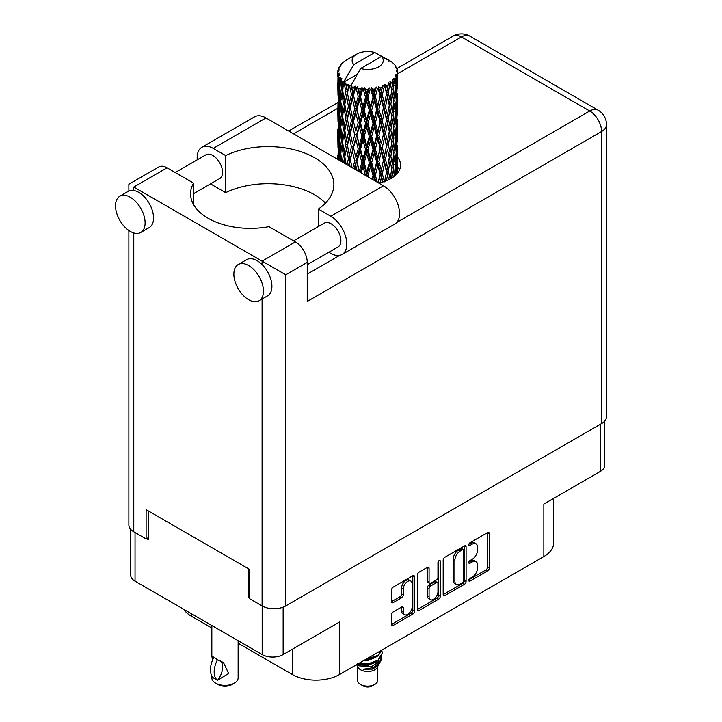 <?xml version="1.0" encoding="UTF-8"?>
<svg xmlns="http://www.w3.org/2000/svg" width="722" height="722" viewBox="0 0 722 722"><rect width="100%" height="100%" fill="white"/><g stroke="black" fill="none" stroke-linecap="round" stroke-linejoin="round"><path stroke-width="1.08" d="M410.845 581.084L409.157 580.109A6.281 3.628 120 0 0 406.017 580.416A6.281 3.628 120 0 0 401.576 588.105L403.273 589.08A6.281 3.628 120 0 1 407.713 581.39A6.281 3.628 120 0 1 410.845 581.084A6.281 3.628 120 0 1 412.154 583.954L412.154 606.67A6.281 3.628 120 0 1 409.41 612.987A6.281 3.628 120 0 1 404.573 614.666A6.281 3.628 120 0 1 403.273 611.796L403.273 608.005A2.346 1.354 120 0 0 402.786 606.931A2.346 1.354 120 0 0 401.613 607.049L393.228 611.886A2.346 1.354 120 0 0 391.568 614.765L391.568 624.44A2.346 1.354 120 0 0 392.055 625.514A2.346 1.354 120 0 0 393.228 625.396L412.813 614.088A2.346 1.354 120 0 0 414.473 611.218L414.473 576.725A2.346 1.354 120 0 0 413.986 575.651A2.346 1.354 120 0 0 412.813 575.768L393.228 587.076A2.346 1.354 120 0 0 391.568 589.946L391.568 601.634A2.346 1.354 120 0 0 392.055 602.708A2.346 1.354 120 0 0 393.228 602.59L401.613 597.753A2.346 1.354 120 0 0 403.273 594.883L403.273 589.08M439.12 560.579L440.276 561.247A1.643 0.948 120 0 0 439.942 560.498A1.643 0.948 120 0 0 439.12 560.579A1.643 0.948 120 0 0 437.956 562.591L437.956 577.158A2.346 1.354 120 0 1 436.296 580.028L430.736 583.241A2.346 1.354 120 0 1 429.563 583.358A2.346 1.354 120 0 1 429.076 582.284L429.076 568.295A2.346 1.354 120 0 0 428.588 567.221A2.346 1.354 120 0 0 427.415 567.339L429.076 568.295M443.182 560.146L443.182 594.639A2.346 1.354 120 0 0 443.669 595.713A2.346 1.354 120 0 0 444.842 595.596L464.427 584.297A2.346 1.354 120 0 0 466.087 581.418L466.087 546.924A2.346 1.354 120 0 0 465.6 545.85A2.346 1.354 120 0 0 464.427 545.967L444.842 557.276A2.346 1.354 120 0 0 443.182 560.146M472.224 577.104L469.941 578.421A1.643 0.948 120 0 0 468.867 579.874A1.643 0.948 120 0 0 469.119 581.192A1.643 0.948 120 0 0 469.941 581.111L487.576 570.931A2.346 1.354 120 0 0 489.236 568.052L489.236 533.558A2.346 1.354 120 0 0 488.749 532.484A2.346 1.354 120 0 0 487.576 532.601L469.941 542.782A1.643 0.948 120 0 0 468.867 544.235A1.643 0.948 120 0 0 469.119 545.543A1.643 0.948 120 0 0 469.941 545.462L472.224 544.144A7.509 4.332 120 0 1 475.978 543.774A7.509 4.332 120 0 1 477.531 547.213L477.531 550.092A7.509 4.332 120 0 1 472.224 559.288L469.941 560.606A1.643 0.948 120 0 0 468.867 562.05A1.643 0.948 120 0 0 469.119 563.368A1.643 0.948 120 0 0 469.941 563.286L472.224 561.969A7.509 4.332 120 0 1 475.978 561.599A7.509 4.332 120 0 1 477.531 565.037L477.531 567.907A7.509 4.332 120 0 1 472.224 577.104M417.379 609.503L436.927 598.213L438.615 599.197A2.346 1.354 120 0 0 440.276 596.318L440.276 561.247M438.615 599.197L419.04 610.496A2.346 1.354 120 0 1 417.867 610.613A2.346 1.354 120 0 1 417.379 609.539L417.379 575.046A2.346 1.354 120 0 1 419.04 572.176L427.415 567.339M283.141 607.139L283.141 654.565L339.611 621.967L339.611 674.474L543.846 556.563L543.846 504.046L600.316 471.448L600.316 424.301M191.51 613.763L191.51 616.299L211.835 628.041M238.134 643.221L292.275 674.474L292.275 649.295M191.51 616.299A33.474 19.323 180 0 1 183.749 609.278M553.648 498.388L553.648 542.899A33.474 19.323 180 0 1 543.846 556.563M339.611 674.474A33.474 19.323 180 0 1 292.275 674.474M283.141 654.565A14.828 8.556 180 0 1 262.176 654.565L135.041 581.165A14.828 8.556 180 0 1 130.7 575.109L130.7 529.379M249.758 596.923L248.657 597.563L249.758 598.195M248.657 597.563L248.657 568.864M146.62 538.648L148.57 539.776L148.57 511.077M475.978 561.599L474.291 560.624A7.509 4.332 120 0 0 470.536 560.994L472.224 561.969M468.912 561.933L470.536 560.994M475.978 543.774L474.291 542.8A7.509 4.332 120 0 0 470.536 543.17L472.224 544.144M468.912 544.108L470.536 543.17M468.912 579.757L485.888 569.956A2.346 1.354 120 0 0 487.54 567.077L487.54 532.619M443.182 594.603L462.73 583.322A2.346 1.354 120 0 0 464.39 580.443L464.39 545.985M462.594 582.663A1.643 0.948 120 0 0 463.759 580.65L463.759 550.381A1.643 0.948 120 0 0 463.425 549.622A1.643 0.948 120 0 0 462.594 549.704L460.194 551.094A7.509 4.332 120 0 0 454.878 560.29L454.878 580.984A7.509 4.332 120 0 0 456.439 584.423A7.509 4.332 120 0 0 460.194 584.053L462.594 582.663M463.425 549.622L461.728 548.648A1.643 0.948 120 0 0 460.907 548.729L462.594 549.704M456.439 584.423L454.743 583.448A7.509 4.332 120 0 1 453.19 580.01L453.19 559.315A7.509 4.332 120 0 1 458.506 550.119L460.907 548.729M427.388 567.357L427.388 581.309A2.346 1.354 120 0 0 427.875 582.383L429.563 583.358M438.588 561.03L438.588 595.343L440.276 596.318M429.076 596.796A6.281 3.628 120 0 0 430.375 599.675A6.281 3.628 120 0 0 435.213 597.987A6.281 3.628 120 0 0 437.956 591.67L437.956 583.674A2.346 1.354 120 0 0 437.469 582.6A2.346 1.354 120 0 0 436.296 582.708L430.736 585.921A2.346 1.354 120 0 0 429.076 588.8L429.076 596.796L427.388 595.821A6.281 3.628 120 0 0 428.688 598.691L430.375 599.675M437.469 582.6L435.781 581.616A2.346 1.354 120 0 0 434.608 581.733L436.296 582.708M427.388 595.821L427.388 587.816A2.346 1.354 120 0 1 429.048 584.946L434.608 581.733M436.927 598.213A2.346 1.354 120 0 0 438.588 595.343M404.573 614.666L402.885 613.691A6.281 3.628 120 0 1 401.576 610.812L401.576 607.067M391.568 601.597L399.925 596.778A2.346 1.354 120 0 0 401.576 593.908L401.576 588.105M391.568 624.404L411.125 613.113A2.346 1.354 120 0 0 412.785 610.243L412.785 575.786M604.657 421.125L604.657 465.392A14.828 8.556 180 0 1 600.316 471.448M325.469 203.108A65.756 37.959 0 0 0 225.652 192.666L213.234 185.491A22.716 13.113 60 0 1 210.698 183.794M197.277 159.797A22.716 13.113 60 0 1 197.169 157.676A22.716 13.113 60 0 1 201.88 147.279A22.716 13.113 60 0 1 213.234 148.398L265.985 117.948A22.716 13.113 60 0 0 254.631 116.82L201.88 147.279M263.449 291.201A20.92 12.075 -120 0 0 254.315 270.154A20.92 12.075 -120 0 0 238.197 264.541A20.92 12.075 -120 0 0 233.865 274.125A20.92 12.075 -120 0 0 242.989 295.181A20.92 12.075 -120 0 0 259.117 300.785A20.92 12.075 -120 0 0 263.449 291.201M259.117 300.785L267.564 295.903A20.92 12.075 -120 0 0 271.905 286.327A20.92 12.075 -120 0 0 262.095 264.577A20.92 12.075 -120 0 0 246.644 259.667L238.197 264.541M145.104 222.872A20.92 12.075 -120 0 0 135.971 201.826A20.92 12.075 -120 0 0 119.843 196.222A20.92 12.075 -120 0 0 115.511 205.797A20.92 12.075 -120 0 0 124.644 226.852A20.92 12.075 -120 0 0 140.772 232.457A20.92 12.075 -120 0 0 145.104 222.872M140.772 232.457L149.219 227.574A20.92 12.075 -120 0 0 153.551 217.999A20.92 12.075 -120 0 0 133.769 190.491A20.92 12.075 -120 0 0 128.299 191.339L119.843 196.222M378.698 183.018A32.878 18.98 0 0 0 390.927 178.56A32.878 18.98 0 0 0 400.557 165.139A32.878 18.98 0 0 0 397.569 157.234M397.551 166.981A32.878 18.98 180 0 1 399.447 170.022M175.229 172.531L205.941 154.797A13.745 7.942 60 0 1 216.537 158.479A13.745 7.942 60 0 1 222.529 172.314A13.745 7.942 60 0 1 219.687 178.605L193.541 193.704M293.574 240.85L324.286 223.125A13.745 7.942 60 0 1 334.882 226.807A13.745 7.942 60 0 1 340.883 240.643A13.745 7.942 60 0 1 338.031 246.933L307.238 264.712M225.652 192.666L225.652 155.573L213.234 148.398M128.868 191.041L128.868 184.227L158.714 166.999A16.741 9.666 60 0 1 167.08 167.82L133.769 187.052C127.388 183.37 127.388 183.37 133.769 187.052L285.768 274.802L285.768 605.902A16.741 9.666 180 0 1 262.095 605.902L249.758 598.782L249.758 569.496L146.115 509.66L146.115 538.946L133.769 531.816A16.741 9.666 180 0 1 128.868 524.984L128.868 230.508M262.095 264.577L262.095 261.138L295.406 241.906L268.945 226.636A59.773 34.512 0 0 1 190.572 193.839A59.773 34.512 0 0 1 193.541 183.099L167.08 167.82M295.406 241.906A16.741 9.666 60 0 1 307.238 262.411L307.238 301.453L601.588 131.512L601.588 423.57L285.768 605.902M146.115 538.946L148.57 537.529M396.757 222.439L589.748 111.017A16.741 9.666 60 0 1 601.588 131.512A16.741 9.666 180 0 0 606.489 124.68L606.489 416.738A16.741 9.666 180 0 1 601.588 423.57M337.797 157.225A32.878 18.98 0 0 0 336.705 158.777M193.541 204.579L193.541 183.099M318.321 226.573L318.321 209.064L330.739 216.239A22.716 13.113 60 0 1 345.576 236.256A22.716 13.113 60 0 1 342.093 254.46A22.716 13.113 60 0 1 330.739 253.332L328.844 252.24M330.739 216.239L383.49 185.789A22.716 13.113 60 0 1 398.327 205.797A22.716 13.113 60 0 1 394.844 224L342.093 254.46M318.321 209.064A65.756 37.959 0 0 0 333.853 184.561A65.756 37.959 0 0 0 295.776 150.131A65.756 37.959 0 0 0 225.652 155.573M383.49 185.789L265.985 117.948M357.634 666.559L357.634 680.341A10.045 5.794 0 0 0 360.576 684.438L363.112 685.9A6.453 3.727 0 0 0 372.245 685.9L374.781 684.438A10.045 5.794 0 0 0 377.723 680.341L377.723 666.559M363.112 685.9L360.576 684.438A10.045 5.794 0 0 0 374.781 684.438M356.623 664.655L358.076 667.39A10.045 5.794 0 0 0 360.576 669.79A10.045 5.794 0 0 0 377.281 667.39L379.483 663.04M377.38 664.195A10.045 5.794 0 0 0 375.738 662.236M356.858 664.529L358.78 665.819L371.216 666.731L380.963 660.44L380.169 661.957L373.301 667.642L363.518 669.213L372.209 669.123L379.059 664.041M381.045 657.697L380.665 660.82M380.963 660.44L381.712 656.406M358.78 663.41A14.584 8.42 0 0 0 362.101 664.52L367.678 664.547L377.994 660.865L382.254 653.383M359.005 663.283L367.678 663.942L377.994 660.251L382.263 653.076L381.929 650.946M365.025 659.809L367.678 659.673L377.994 655.982L382.173 649.908M366.126 659.168L377.994 655.368L382.028 649.99M346.542 88.246L345.784 83.96A29.891 17.256 0 0 0 346.542 84.411A29.891 17.256 0 0 0 347.336 84.853L346.542 88.246L347.39 91.838L346.542 96.396L348.446 106.414L346.542 114.392L344.8 104.302L349.114 85.737L348.988 84.781L347.336 84.853M344.8 104.302L346.542 96.396M346.542 140.555L344.8 130.465L347.39 117.984L346.542 122.569L348.446 132.577L346.542 140.555L347.39 144.156L346.542 148.732L348.446 158.723L347.011 164.724M344.8 130.465L346.542 122.569M346.091 164.192L344.8 156.62L349.358 137.072L351.47 146.936L349.358 155.077L347.39 145.113M344.8 156.62L346.542 148.732M337.896 70.765A29.891 17.256 0 0 1 337.959 70.413L339.25 69.014L338.293 69.068A29.891 17.256 0 0 1 338.771 67.832L340.315 66.262L339.457 66.541A29.891 17.256 0 0 1 339.665 66.198L341.1 65.007L340.567 64.953A29.891 17.256 0 0 1 341.569 63.825L342.788 62.661A29.891 17.256 0 0 1 343.14 62.363L344.547 61.289A29.891 17.256 0 0 1 346 60.332L356.686 54.159A15.541 8.971 0 0 0 353.843 64.583L344.268 80.873L342.526 81.541L341.957 84.826L341.416 80.449L341.831 78.427L340.378 79.23L341.38 88.319L340.252 95.963L339.331 85.584L340.125 78.897L340.91 77.2L339.304 77.633L338.979 80.855L338.69 76.415L339.548 74.483L338.212 75.088L338.672 84.284L338.158 91.811L338.113 74.736L339.187 73.166L337.86 73.391L337.806 76.586L337.788 72.119L339.024 70.341L337.896 70.765L337.869 72.001M337.788 72.119A29.891 17.256 0 0 0 337.788 72.218A29.891 17.256 0 0 0 337.86 73.391M338.69 76.415A29.891 17.256 0 0 0 339.304 77.633M341.416 80.449A29.891 17.256 0 0 0 342.526 81.541M386.938 59.935L386.848 58.978A29.891 17.256 0 0 0 385.16 58.22L374.754 52.507A15.541 8.971 0 0 0 356.686 54.159M397.506 167.179L397.551 149.057M397.127 173.578L397.434 164.309L397.56 173.054M397.208 163.551L397.434 164.309M389.104 60.54L389.032 60.143A29.891 17.256 0 0 0 388.589 59.89L387.967 59.908M397.506 141.034L397.551 122.884M397.569 145.645L397.434 156.142L397.569 145.645M397.299 160.907L396.847 171.358L396.17 163.813L396.847 153.362L397.299 160.907M395.16 175.563L395.8 168.533L396.414 174.363M395.25 166.475L395.8 168.533M396.297 173.154L396.847 171.358M396.17 163.813L394.672 164.219M396.441 151.936L396.847 153.362M397.109 157.206L397.434 156.142M397.082 148.615L395.683 149.129M397.208 137.397L397.434 138.155M393.607 63.915L393.562 63.59A29.891 17.256 0 0 0 393.246 63.274L391.947 62.146A29.891 17.256 0 0 0 391.92 62.119A29.891 17.256 0 0 0 390.602 61.144L390.16 61.135M389.032 60.143L388.95 61.099M357.092 74.42L344.096 81.929L344.268 80.873M343.871 82.651A29.891 17.256 0 0 0 344.259 82.931L345.73 91.838L344.06 99.69L342.571 89.483L344.096 81.929M345.784 83.96L345.91 83.003L344.259 82.931M349.114 85.737A29.891 17.256 0 0 0 349.61 85.954L351.47 94.618L349.358 102.75L347.39 92.795M391.92 62.119L381.514 56.415L360.603 68.491L350.856 85.828L349.61 85.954M397.506 114.87L397.551 96.748M397.569 119.5L397.434 129.978L397.569 119.5M397.299 134.734L396.847 145.203L396.17 137.64L396.847 127.207L397.299 134.734M396.568 149.932L395.8 160.365L394.817 152.739L395.8 142.378L396.568 149.932M395.376 165.085L394.311 175.419L393.039 167.739L394.311 157.432L395.376 165.085M391.541 178.199L392.398 172.387L393.246 177.07M393.562 63.59L394.654 64.781A29.891 17.256 0 0 1 395.53 65.946L394.889 65.982L396.288 67.227A29.891 17.256 0 0 1 396.468 67.57L395.53 67.263L397.01 68.888A29.891 17.256 0 0 1 397.353 70.142L396.297 70.052L397.542 71.496A29.891 17.256 0 0 1 397.56 71.848L396.369 71.388L397.515 73.202L397.434 77.669L397.308 74.465L395.909 74.195L396.91 75.801L397.299 82.416L396.847 92.876L396.17 85.322L396.775 76.153L395.403 75.503L396.152 77.462L395.8 81.884L395.412 78.653L393.752 78.156L395.376 86.604L394.311 96.947L393.039 89.257L394.167 80.205L392.696 79.348L392.398 85.737L391.766 82.434L389.952 81.685L390.485 84.339L389.952 81.685M360.603 68.491A15.541 8.971 0 0 0 378.671 66.848A15.541 8.971 0 0 0 381.514 56.415M351.533 86.73A29.891 17.256 0 0 0 353.419 87.38L352.462 90.891L351.036 84.781M355.522 87.976A29.891 17.256 0 0 0 356.099 88.12L358.22 96.495L355.811 104.952L353.482 95.304L355.522 87.976L355.233 86.162L353.419 87.38M358.292 88.598A29.891 17.256 0 0 0 360.404 88.95L359.339 92.615L357.354 86.694L356.099 88.12M362.697 89.23A29.891 17.256 0 0 0 363.31 89.284L365.567 97.335L363.004 106.152L360.477 96.865L362.697 89.23L362.056 87.479L360.404 88.95M365.639 89.429A29.891 17.256 0 0 0 367.841 89.465L366.74 93.291L365.639 89.429L364.339 87.687L363.31 89.284M370.178 89.411A29.891 17.256 0 0 0 370.801 89.375L373.048 97.1L370.494 106.287L367.913 97.38L370.178 89.411L369.222 87.777L367.841 89.465M373.121 89.176A29.891 17.256 0 0 0 375.269 88.905L374.195 92.885L373.121 89.176L371.532 87.651L370.801 89.375M377.507 88.508A29.891 17.256 0 0 0 378.093 88.391L380.196 95.791L377.805 105.349L375.341 96.802L377.507 88.508L376.297 87.037L375.269 88.905M380.259 87.867A29.891 17.256 0 0 0 382.218 87.29L381.243 91.414L380.259 87.867L378.481 86.586L378.093 88.391M384.221 86.586A29.891 17.256 0 0 0 384.736 86.387L386.55 93.508L384.474 103.381L382.281 95.178L384.221 86.586L382.84 85.304L382.218 87.29M386.604 85.566A29.891 17.256 0 0 0 388.255 84.727L387.443 88.986L386.604 85.566L384.745 84.555L384.736 86.387M389.889 83.761A29.891 17.256 0 0 0 390.304 83.49L391.721 90.376L390.097 100.52L388.31 92.606L389.889 83.761L388.418 82.687L388.255 84.727M391.766 82.434A29.891 17.256 0 0 0 393.003 81.378M395.412 78.653A29.891 17.256 0 0 0 396.152 77.462M397.308 74.465A29.891 17.256 0 0 0 397.515 73.202M391.676 169.165L392.398 172.387M393.986 176.529L394.311 175.419M393.039 167.739L391.405 167.919L392.398 164.219L390.855 156.412L392.398 146.232L393.752 153.948L392.398 164.219M393.652 154.779L394.311 157.432M395.078 162.775L395.8 160.365M394.817 152.739L393.246 153.037L394.311 149.274L393.039 141.575L394.311 131.278L395.376 138.922L394.311 149.274M395.25 140.321L395.8 142.378M396.297 146.999L396.847 145.203M396.17 137.64L394.672 138.055M396.441 125.781L396.847 127.207M397.109 131.034L397.434 129.978M397.082 122.469L395.683 122.984M397.208 111.233L397.434 111.982M396.513 68.337L396.468 67.57M395.457 66.487L395.53 65.946M397.506 88.707L397.56 71.848M397.569 93.337L397.434 103.815L397.569 93.337M397.299 108.571L396.847 119.049L396.17 111.477L396.847 101.053L397.299 108.571M396.568 123.787L395.8 134.193L394.817 126.594L395.8 116.206L396.568 123.787M391.721 168.858L390.097 179.002L388.31 171.096L390.097 161.015L391.721 168.858M386.432 180.735L387.443 175.626L388.445 179.85M388.31 171.096L386.649 171.033L388.598 179.778M384.474 181.863L382.281 173.659L384.474 163.876L387.443 175.626M390.855 156.412L389.203 156.466L390.115 161.024L389.203 156.466L390.097 152.847L388.31 144.923L390.097 134.852L390.485 136.675L391.721 142.694L390.097 152.847M391.676 143.001L392.398 146.232M393.039 141.575L391.405 141.756L392.398 138.046L390.855 130.258L392.398 120.06L393.752 127.794L392.398 138.046M393.652 128.633L394.311 131.278M395.078 136.611L395.8 134.193M394.817 126.594L393.246 126.882L394.311 123.119L393.039 115.403L394.311 105.123L395.376 112.749L394.311 123.119M395.25 114.148L395.8 116.206M396.297 120.845L396.847 119.049M396.17 111.477L394.672 111.883M396.441 99.627L396.847 101.053M397.1 104.88L397.434 103.815M397.082 96.306L395.683 96.82M397.208 85.07L397.434 85.819M397.308 71.216L397.353 70.142M396.568 97.623L395.8 108.038L394.817 100.43L395.8 90.042L396.568 97.623M389.302 157.423L387.443 167.459L385.431 159.391L387.443 149.472L389.302 157.423L387.443 149.472M386.55 171.989L384.573 181.421M380.124 182.711L381.243 178.063L382.362 182.125M382.281 173.659L380.702 173.37L382.94 181.953M377.344 182.242L375.341 175.284L377.805 165.834L380.196 174.273L380.702 173.37L381.243 178.063M385.431 159.391L383.806 159.219L386.649 171.033L387.443 167.459M383.499 160.158L381.243 169.896L378.897 161.511L381.243 151.909L383.499 160.158L383.806 159.219L384.474 163.876M388.31 144.923L386.649 144.869L387.443 141.295L385.431 133.245L387.443 123.309L389.302 131.278L387.443 141.295M390.855 130.258L389.203 130.321L390.485 136.675M389.302 131.278L390.097 134.852M391.676 116.829L392.398 120.06M393.039 115.403L391.405 115.583L392.398 111.892L390.855 104.094L392.398 93.896L393.752 101.631L392.398 111.892M393.652 102.47L394.311 105.123M395.078 110.448L395.8 108.038M394.817 100.43L393.246 100.728L394.311 96.947M395.25 87.994L395.8 90.042M396.297 94.681L396.847 92.876M396.17 85.322L394.672 85.737M397.109 78.725L397.434 77.669M391.721 116.522L390.097 126.693L388.31 118.76L390.097 108.706L391.721 116.522M386.55 145.826L384.474 155.708L382.281 147.496L384.474 137.712L386.55 145.826L383.806 133.065L384.474 137.712M380.196 174.273L378.093 182.675M373.987 180.301L374.204 179.525L374.51 180.599M375.341 175.284L373.942 174.769L375.765 181.321M368.238 176.98L367.913 175.861L370.494 166.782L373.048 175.581L373.942 174.769L374.195 179.525M378.897 161.511L377.398 161.096L380.702 173.37L381.243 169.896M376.694 161.963L374.195 171.358L371.659 162.612L374.195 153.371L376.694 161.963L377.398 161.096L377.805 165.834M382.281 147.496L380.702 147.198L383.806 159.219L384.474 155.708M380.196 148.109L377.805 157.676L375.341 149.12L377.805 139.68L380.196 148.109L380.702 147.198L381.243 151.909M385.431 133.245L383.806 133.065L384.474 129.554L382.281 121.332L384.474 111.567L386.55 119.653L384.474 129.554M388.31 118.76L386.649 118.697L389.203 130.321L390.097 126.693M386.55 119.653L387.443 123.309M390.855 104.094L389.203 104.158L390.494 110.538M389.302 105.114L387.443 115.141L385.431 107.082L387.443 97.145L390.097 108.706M391.676 90.674L392.398 93.896M393.039 89.257L391.405 89.438L392.398 85.737M395.078 84.303L395.8 81.884M383.499 134.003L381.243 143.723L378.897 135.357L381.243 125.736L383.499 134.003L383.806 133.065L381.243 143.723M373.048 175.581L372.056 179.182M367.913 175.861L366.776 175.166L367.092 176.321M361.18 172.91L363.004 166.647L365.567 175.816L366.776 175.166L366.767 176.132M371.659 162.612L370.377 162.008L373.942 174.769L374.195 171.358M369.321 162.748L366.74 171.764L364.168 162.649L366.74 153.777L369.321 162.748L370.377 162.008L370.494 166.782M375.341 149.12L373.942 148.606L377.398 161.096L377.805 157.676M373.048 149.418L370.494 158.614L367.913 149.698L370.494 140.619L373.048 149.418L373.942 148.606L374.195 153.371M378.897 135.357L377.398 134.951L380.702 147.198L372.687 179.543M376.694 135.817L374.195 145.194L371.659 136.467L374.195 127.198L376.694 135.817L377.398 134.951L377.805 139.68M382.281 121.332L380.702 121.034L383.806 133.065L385.358 125.42M380.196 121.946L377.805 131.512L375.341 122.957L377.805 113.525L380.196 121.946L380.702 121.034L381.243 125.736M385.431 107.082L383.806 106.901L386.649 118.697L387.443 115.141M383.499 107.849L381.243 117.569L378.897 109.193L381.243 99.573L383.499 107.849L383.806 106.901L384.474 111.567M388.31 92.606L386.649 92.551L389.203 104.158L390.097 100.52M386.55 93.508L387.443 97.145M364.168 162.649L363.193 161.872L366.776 175.166L366.74 171.764M361.848 162.441L359.339 171.087L356.894 161.611L359.339 153.1L361.848 162.441L363.193 161.872L363.004 166.647M367.913 149.698L366.776 148.994L370.377 162.008L370.494 158.614M365.567 149.653L363.004 158.479L360.477 149.183L363.004 140.483L365.567 149.653L366.776 148.994L366.74 153.777M371.659 136.467L370.377 135.853L373.942 148.606L374.195 145.194M369.321 136.593L366.74 145.6L364.168 136.503L366.74 127.614L369.321 136.593L370.377 135.853L370.494 140.619M375.341 122.957L373.942 122.442L377.398 134.951L377.805 131.512M373.048 123.245L370.494 132.46L367.913 123.525L370.494 114.473L373.048 123.245L373.942 122.442L374.195 127.198M378.897 109.193L377.398 108.787L380.702 121.034L381.243 117.569M376.694 109.654L374.195 119.031L371.659 110.304L374.195 101.035L376.694 109.654L377.398 108.787L377.805 113.525M382.281 95.178L380.702 94.88L383.806 106.901L384.474 103.381M380.196 95.791L380.702 94.88L381.243 99.573M384.745 84.555L386.649 92.551L387.443 88.986M354.755 169.201L355.811 165.437L357.083 170.545M356.894 161.611L358.942 171.61M352.074 167.648L350.305 159.553L352.462 151.385L354.746 161.069L356.28 160.717L355.811 165.437M359.421 171.89L359.339 171.087M360.477 149.183L359.673 148.344L363.193 161.872L363.004 158.479M358.22 148.813L355.811 157.279L353.482 147.631L355.811 139.274L358.22 148.813L359.673 148.344L359.339 153.1M364.168 136.503L363.193 135.727L366.776 148.994L366.74 145.6M361.848 136.287L359.339 144.923L356.894 135.456L359.339 126.937L361.848 136.287L363.193 135.727L363.004 140.483M367.913 123.525L366.776 122.83L370.377 135.853L370.494 132.46M365.567 123.489L363.004 132.325L360.477 123.02L363.004 114.338L365.567 123.489L366.776 122.83L366.74 127.614M371.659 110.304L370.377 109.699L373.942 122.442L374.195 119.031M369.321 110.43L366.74 119.437L364.168 110.34L366.74 101.45L369.321 110.43L370.377 109.699L370.494 114.473M375.341 96.802L373.942 96.288L377.398 108.787L377.805 105.349M373.048 97.1L373.942 96.288L374.195 101.035M378.481 86.586L380.702 94.88L381.243 91.414M354.746 161.069L352.814 168.073M348.735 165.726L349.358 163.235L350.035 166.475M350.305 159.553L351.93 167.567M348.446 158.723L350.089 158.605L349.358 163.235M353.482 147.631L355.811 157.279M351.47 146.936L353.076 146.701L352.462 151.385M356.894 135.456L359.673 148.344L359.339 144.923M354.746 134.924L352.462 143.2L350.305 133.408L352.462 125.213L354.746 134.924L356.28 134.572L355.811 139.274M360.477 123.02L359.673 122.18L363.193 135.727L363.004 132.325M358.22 122.641L355.811 131.115L353.482 121.458L355.811 113.128L358.22 122.641L359.673 122.18L359.339 126.937M364.168 110.34L363.193 109.564L366.776 122.83L366.74 119.437M361.848 110.123L359.339 118.76L356.894 109.293L359.339 100.773L361.848 110.123L363.193 109.564L363.004 114.338M367.913 97.38L366.776 96.676L370.377 109.699L370.494 106.287M365.567 97.335L366.776 96.676L366.74 101.45M371.532 87.651L373.942 96.288L374.195 92.885M343.555 162.73L344.06 160.176L344.556 163.307M344.809 156.665L344.06 160.176M349.872 157.459L349.358 155.077M350.305 133.408L352.462 143.2M348.446 132.577L350.089 132.451L349.358 137.072M353.482 121.458L355.811 131.115M351.47 120.773L349.358 128.913L347.39 118.94L349.358 110.926L351.47 120.773L353.076 120.529L352.462 125.213M356.894 109.293L359.673 122.18L359.339 118.76M354.746 108.76L352.462 117.045L350.305 107.244L352.462 99.049L354.746 108.76L356.28 108.408L355.811 113.128M360.477 96.865L359.673 96.026L363.193 109.564L363.004 106.152M358.22 96.495L359.673 96.026L359.339 100.773M364.339 87.687L366.776 96.676L366.74 93.291M345.73 144.156L344.06 152.017L342.571 141.801L344.06 134.012L345.73 144.156L347.39 144.156L350.089 132.451L349.358 128.913M341.75 161.692L340.739 152.983L341.957 145.312L343.365 155.546L342.192 161.945M339.728 160.519L340.252 156.457L340.73 161.096M340.856 154.093L340.252 156.457M343.365 155.546L345.008 155.663L344.06 152.017M342.652 142.369L341.957 145.312M344.809 130.511L344.06 134.012M349.863 131.305L350.089 132.451L353.076 120.529L352.462 117.045M347.39 118.94L346.542 114.392M350.305 107.244L353.076 120.529L356.28 108.408L355.811 104.952M348.446 106.414L350.089 106.296L349.358 110.926M353.482 95.304L356.28 108.408L359.673 96.026L359.339 92.615M351.47 94.618L353.076 94.383L352.462 99.049M357.354 86.694L359.673 96.026L362.056 87.479M345.73 117.984L344.06 125.854L342.571 115.637L344.06 107.867L345.73 117.984L347.39 117.984L350.089 106.296L349.358 102.75M343.365 129.4L341.957 137.135L340.739 126.837L341.957 119.148L343.365 129.4L345.008 129.518L344.06 125.854M341.38 140.637L340.252 148.29L339.331 137.902L340.252 130.294L341.38 140.637L342.986 140.871L341.957 137.135M339.809 151.737L338.979 159.336L338.365 148.876L338.979 141.341L339.809 151.737L341.344 152.089M337.869 159.824L338.158 152.297L338.51 159.815M338.483 151.196L338.158 152.297M339.259 160.248L338.979 159.336M339.466 139.599L338.979 141.341M341.037 150.97L340.252 148.29M340.856 127.947L340.252 130.294M342.652 116.206L341.957 119.148M344.809 104.356L344.06 107.867M349.863 105.114L350.089 106.296L353.076 94.383L352.462 90.891M351.054 84.889L353.076 94.383L355.233 86.162M343.365 103.237L341.957 110.98L340.739 100.674L341.957 92.985L343.365 103.237L345.008 103.354L344.06 99.69M341.38 114.464L340.252 122.135L339.331 111.739L340.252 104.139L341.38 114.464L342.986 114.708L341.957 110.98M339.809 125.592L338.979 133.164L338.365 122.731L338.979 115.177L339.809 125.592L341.344 125.944M338.672 136.602L338.158 144.138L338.158 126.142L338.672 136.602L340.125 137.063M337.995 147.541L337.806 137.072L338.447 147.73M337.815 155.077L337.797 159.409M338.004 155.69L337.806 155.059M338.609 145.582L338.158 144.138M338.483 125.041L338.158 126.142M339.62 135.285L338.979 133.164M339.466 113.426L338.979 115.177M341.037 124.825L340.252 122.135M340.856 101.784L340.252 104.139M342.652 90.051L341.957 92.985M345.73 91.838L347.39 91.838L348.988 84.781M339.809 99.428L338.979 107.009L338.365 96.567L338.979 89.014L339.809 99.428L341.344 99.78M338.672 110.439L338.158 117.984L338.158 99.988L338.672 110.439L340.125 110.899M337.995 121.395L337.806 110.908L338.447 121.585M337.815 128.904L337.851 136.936M338.004 129.518L337.806 128.895M338.609 119.428L338.158 117.984M338.483 98.887L338.158 99.988M339.62 109.121L338.979 107.009M339.466 87.272L338.979 89.014M341.037 98.652L340.252 95.963M374.754 52.507L353.843 64.583M341.38 88.319L342.986 88.553L341.957 84.826M337.995 95.232L337.806 84.745L338.447 95.421M338.004 103.363L337.851 110.773M338.609 93.264L338.158 91.811M338.672 84.284L340.125 84.745M339.62 82.976L338.979 80.855M338.004 77.209L337.851 84.609M338.293 69.068L338.347 69.98M339.457 66.541L339.403 67.182M362.101 664.52L357.652 663.328M372.209 669.123L375.702 667.164L377.994 664.718M378.725 663.184L379.032 660.034M378.996 660.702L378.906 660.143M363.527 660.675L367.678 660.549L375.855 657.291M377.633 664.023L379.032 660.098M357.986 663.87L359.655 664.727L367.678 665.431L375.855 662.173M369.222 87.777L348.455 165.564M376.297 87.037L354.123 168.831M382.84 85.304L373.942 122.442L360.269 172.377M385.358 99.266L377.398 134.951L366.541 176.006M385.358 151.611L378.463 182.883M385.349 177.783L384.627 181.403M238.134 640.685L238.134 677.796A13.149 7.59 180 0 1 234.28 683.165L231.744 684.627A9.566 5.523 180 0 1 218.225 684.627L215.688 683.165A13.149 7.59 180 0 1 211.835 677.796L211.835 675.891M212.467 660.368L211.835 655.892L214.01 657.48M213.73 657.643A19.25 11.11 120 0 0 213.73 678.111L217.737 680.097A14.828 8.556 -60 0 0 220.517 660.982M217.448 680.259A19.25 11.11 -60 0 1 217.448 659.791L223.45 662.507L228.648 673.482L217.737 680.097M234.28 683.165A13.149 7.59 180 0 1 215.688 683.165L218.225 684.627M217.448 659.791L215.688 658.527L217.737 659.628M262.176 654.565L262.176 605.957M135.041 532.547L135.041 581.165M468.777 562.618L469.941 563.286M468.777 544.794L469.941 545.462M487.576 532.601L489.236 533.558M487.54 567.077L489.236 568.052M485.888 569.956L487.576 570.931M468.777 580.434L469.941 581.111M464.427 545.967L466.087 546.924M464.39 580.443L466.087 581.418M462.73 583.322L464.427 584.297M443.182 594.639L444.842 595.596M458.506 550.119L460.194 551.094M453.19 559.315L454.878 560.29M453.19 580.01L454.878 580.984M417.379 609.539L419.04 610.496M427.388 581.309L429.076 582.284M429.048 584.946L430.736 585.921M427.388 587.816L429.076 588.8M401.613 607.049L403.273 608.005M401.576 610.812L403.273 611.796M401.576 593.908L403.273 594.883M399.925 596.778L401.613 597.753M391.568 601.634L393.228 602.59M412.813 575.768L414.473 576.725M412.785 610.243L414.473 611.218M411.125 613.113L412.813 614.088M391.568 624.44L393.228 625.396M262.095 605.902L262.095 299.061M133.769 187.052L133.769 190.491M133.769 232.944L133.769 531.816M606.489 124.68A16.741 16.741 0 0 0 598.114 110.186A16.741 9.666 120 0 0 589.748 111.017L461.43 36.93L397.569 73.797M337.806 108.3L293.547 133.859M307.238 274.125L339.782 255.335M307.238 262.411L285.768 274.802M453.055 36.1A16.741 9.666 60 0 1 461.43 36.93A16.741 9.666 120 0 1 469.796 36.1A16.741 16.741 0 0 0 453.055 36.1L396.757 68.608M337.806 102.641L288.638 131.025M598.114 110.186L469.796 36.1M382.263 653.69L382.263 653.076M397.569 164.318L397.569 152.874M397.569 138.173L397.569 126.711M397.569 112.009L397.569 100.557M397.569 85.837L397.569 74.402M390.485 162.811L390.115 161.024M211.835 625.496L211.835 655.892"/></g></svg>
